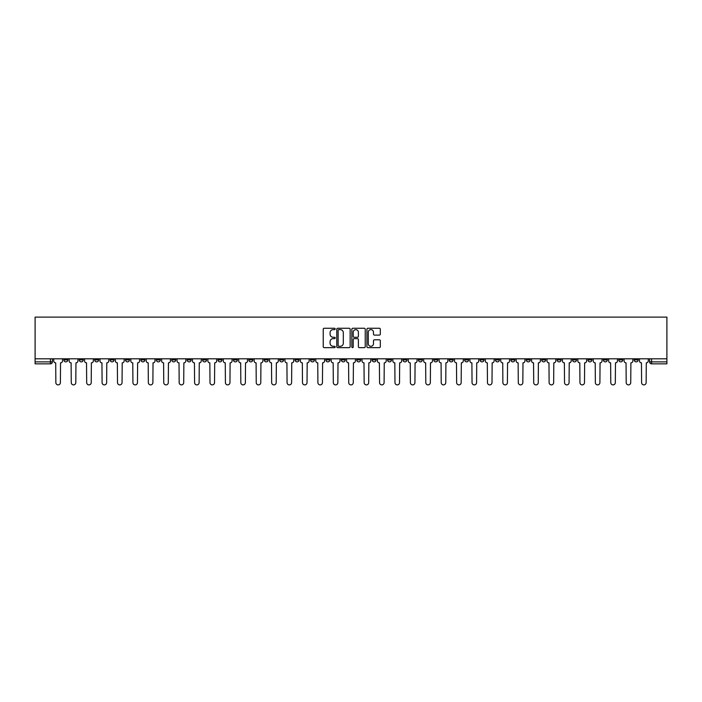 <?xml version="1.0" encoding="UTF-8"?>
<svg xmlns="http://www.w3.org/2000/svg" width="702" height="702" viewBox="0 0 702 702"><rect width="100%" height="100%" fill="white"/><g stroke="black" fill="none" stroke-linecap="round" stroke-linejoin="round"><path stroke-width="1.05" d="M335.187 328.94A0.676 0.676 0 0 0 334.512 328.255L324.21 328.255A0.974 0.974 0 0 0 323.236 329.229L323.236 346.683A0.974 0.974 0 0 0 324.21 347.657L334.512 347.657A0.676 0.676 0 0 0 335.187 346.981A0.676 0.676 0 0 0 334.512 346.297L333.178 346.297A3.106 3.106 0 0 1 330.072 343.19L330.072 341.742A3.106 3.106 0 0 1 333.178 338.636L334.512 338.636A0.676 0.676 0 0 0 335.187 337.96A0.676 0.676 0 0 0 334.512 337.276L333.178 337.276A3.106 3.106 0 0 1 330.072 334.178L330.072 332.722A3.106 3.106 0 0 1 333.178 329.615L334.512 329.615A0.676 0.676 0 0 0 335.187 328.94M572.534 358.81L572.534 359.889L576.491 359.889A1.974 1.974 0 0 1 574.508 361.872A1.974 1.974 0 0 1 572.534 359.889L572.534 358.81M480.045 358.81L480.045 359.889L484.003 359.889A1.974 1.974 0 0 1 482.02 361.872A1.974 1.974 0 0 1 480.045 359.889L480.045 358.81M464.636 358.81L464.636 359.889L468.585 359.889A1.974 1.974 0 0 1 466.611 361.872A1.974 1.974 0 0 1 464.636 359.889L464.636 358.81M372.148 358.81L372.148 359.889L376.096 359.889A1.974 1.974 0 0 1 374.122 361.872A1.974 1.974 0 0 1 372.148 359.889L372.148 358.81M356.73 358.81L356.73 359.889L360.688 359.889A1.974 1.974 0 0 1 358.704 361.872A1.974 1.974 0 0 1 356.73 359.889L356.73 358.81M341.312 358.81L341.312 359.889L345.27 359.889A1.974 1.974 0 0 1 343.296 361.872A1.974 1.974 0 0 1 341.312 359.889L341.312 358.81M310.486 358.81L310.486 359.889L314.443 359.889A1.974 1.974 0 0 1 312.46 361.872A1.974 1.974 0 0 1 310.486 359.889L310.486 358.81M279.659 359.889L279.659 358.81L279.659 359.889A1.974 1.974 0 0 0 281.634 361.872A1.974 1.974 0 0 1 279.659 359.889L283.608 359.889A1.974 1.974 0 0 1 281.634 361.872A1.974 1.974 0 0 0 283.608 359.889L283.608 358.81L283.608 359.889M264.242 359.889L264.242 358.81L264.242 359.889A1.974 1.974 0 0 0 266.216 361.872A1.974 1.974 0 0 1 264.242 359.889L268.199 359.889A1.974 1.974 0 0 1 266.216 361.872M248.833 359.889L248.833 358.81L248.833 359.889A1.974 1.974 0 0 0 250.807 361.872A1.974 1.974 0 0 1 248.833 359.889L252.781 359.889A1.974 1.974 0 0 1 250.807 361.872A1.974 1.974 0 0 0 252.781 359.889L252.781 358.81L252.781 359.889M233.415 358.81L233.415 359.889L237.364 359.889A1.974 1.974 0 0 1 235.389 361.872A1.974 1.974 0 0 1 233.415 359.889L233.415 358.81M217.997 358.81L217.997 359.889L221.955 359.889A1.974 1.974 0 0 1 219.98 361.872A1.974 1.974 0 0 1 217.997 359.889L217.997 358.81M202.588 358.81L202.588 359.889L206.537 359.889A1.974 1.974 0 0 1 204.563 361.872A1.974 1.974 0 0 1 202.588 359.889L202.588 358.81M187.171 359.889L187.171 358.81L187.171 359.889A1.974 1.974 0 0 0 189.145 361.872A1.974 1.974 0 0 1 187.171 359.889L191.119 359.889A1.974 1.974 0 0 1 189.145 361.872M156.344 359.889L156.344 358.81L156.344 359.889A1.974 1.974 0 0 0 158.319 361.872A1.974 1.974 0 0 1 156.344 359.889L160.293 359.889A1.974 1.974 0 0 1 158.319 361.872A1.974 1.974 0 0 0 160.293 359.889L160.293 358.81L160.293 359.889M140.926 359.889L140.926 358.81L140.926 359.889A1.974 1.974 0 0 0 142.901 361.872A1.974 1.974 0 0 1 140.926 359.889L144.875 359.889A1.974 1.974 0 0 1 142.901 361.872A1.974 1.974 0 0 0 144.875 359.889L144.875 358.81L144.875 359.889M125.509 359.889L125.509 358.81L125.509 359.889A1.974 1.974 0 0 0 127.492 361.872A1.974 1.974 0 0 1 125.509 359.889L129.466 359.889A1.974 1.974 0 0 1 127.492 361.872A1.974 1.974 0 0 0 129.466 359.889L129.466 358.81L129.466 359.889M110.1 359.889L110.1 358.81L110.1 359.889A1.974 1.974 0 0 0 112.074 361.872A1.974 1.974 0 0 1 110.1 359.889L114.049 359.889A1.974 1.974 0 0 1 112.074 361.872M94.682 359.889L94.682 358.81L94.682 359.889A1.974 1.974 0 0 0 96.657 361.872A1.974 1.974 0 0 1 94.682 359.889L98.64 359.889A1.974 1.974 0 0 1 96.657 361.872A1.974 1.974 0 0 0 98.64 359.889L98.64 358.81L98.64 359.889M79.265 359.889L79.265 358.81L79.265 359.889A1.974 1.974 0 0 0 81.248 361.872A1.974 1.974 0 0 1 79.265 359.889L83.222 359.889A1.974 1.974 0 0 1 81.248 361.872A1.974 1.974 0 0 0 83.222 359.889L83.222 358.81L83.222 359.889M379.343 335.1A0.974 0.974 0 0 0 380.317 334.126L380.317 329.229A0.974 0.974 0 0 0 379.343 328.255L367.901 328.255A0.974 0.974 0 0 0 366.927 329.229L366.927 346.683A0.974 0.974 0 0 0 367.901 347.657L379.343 347.657A0.974 0.974 0 0 0 380.317 346.683L380.317 340.768A0.974 0.974 0 0 0 379.343 339.803L374.447 339.803A0.974 0.974 0 0 0 373.482 340.768L373.482 343.699A2.597 2.597 0 0 1 370.884 346.297A2.597 2.597 0 0 1 368.287 343.699L368.287 332.213A2.597 2.597 0 0 1 370.884 329.615A2.597 2.597 0 0 1 373.482 332.213L373.482 334.126A0.974 0.974 0 0 0 374.447 335.1L379.343 335.1M666.9 358.81L35.1 358.81L35.1 317.111L666.9 317.111L666.9 363.847L651.588 363.847A1.974 1.974 0 0 1 649.604 361.872L666.9 361.872M350.149 329.229A0.974 0.974 0 0 0 349.184 328.255L337.741 328.255A0.974 0.974 0 0 0 336.767 329.229L336.767 346.683A0.974 0.974 0 0 0 337.741 347.657L349.184 347.657A0.974 0.974 0 0 0 350.149 346.683L350.149 329.229M352.816 328.255L364.259 328.255A0.974 0.974 0 0 1 365.233 329.229L365.233 346.683A0.974 0.974 0 0 1 364.259 347.657L359.363 347.657A0.974 0.974 0 0 1 358.397 346.683L358.397 339.61A0.974 0.974 0 0 0 357.423 338.636L354.177 338.636A0.974 0.974 0 0 0 353.203 339.61L353.203 346.981A0.676 0.676 0 0 1 352.527 347.657A0.676 0.676 0 0 1 351.851 346.981L351.851 329.229A0.974 0.974 0 0 1 352.816 328.255M649.604 358.81L649.604 361.872M52.396 358.81L52.396 361.872L52.396 358.81M50.412 358.81L50.412 363.847L35.1 363.847L35.1 361.872L52.396 361.872A1.974 1.974 0 0 1 50.412 363.847A1.974 1.974 0 0 0 52.396 361.872M35.1 358.81L35.1 361.872M638.144 358.81L638.144 359.889A1.974 1.974 0 0 1 636.17 361.872A1.974 1.974 0 0 1 634.196 359.889A1.974 1.974 0 0 0 636.17 361.872M634.196 358.81L634.196 359.889L638.144 359.889M622.735 358.81L622.735 359.889A1.974 1.974 0 0 1 620.752 361.872A1.974 1.974 0 0 1 618.778 359.889L622.735 359.889A1.974 1.974 0 0 1 620.752 361.872M618.778 358.81L618.778 359.889M607.318 358.81L607.318 359.889A1.974 1.974 0 0 1 605.343 361.872A1.974 1.974 0 0 1 603.36 359.889A1.974 1.974 0 0 0 605.343 361.872M603.36 358.81L603.36 359.889L607.318 359.889M591.9 358.81L591.9 359.889A1.974 1.974 0 0 1 589.926 361.872A1.974 1.974 0 0 1 587.951 359.889L591.9 359.889M587.951 358.81L587.951 359.889M576.491 358.81L576.491 359.889A1.974 1.974 0 0 1 574.508 361.872M561.073 358.81L561.073 359.889A1.974 1.974 0 0 1 559.099 361.872A1.974 1.974 0 0 1 557.125 359.889L561.073 359.889M557.125 358.81L557.125 359.889M545.656 358.81L545.656 359.889A1.974 1.974 0 0 1 543.681 361.872A1.974 1.974 0 0 1 541.707 359.889L545.656 359.889M541.707 358.81L541.707 359.889M530.247 358.81L530.247 359.889A1.974 1.974 0 0 1 528.264 361.872A1.974 1.974 0 0 1 526.289 359.889A1.974 1.974 0 0 0 528.264 361.872M526.289 358.81L526.289 359.889L530.247 359.889M514.829 358.81L514.829 359.889A1.974 1.974 0 0 1 512.855 361.872A1.974 1.974 0 0 1 510.88 359.889L514.829 359.889M510.88 358.81L510.88 359.889M499.412 358.81L499.412 359.889A1.974 1.974 0 0 1 497.437 361.872A1.974 1.974 0 0 1 495.463 359.889L499.412 359.889M495.463 358.81L495.463 359.889M484.003 358.81L484.003 359.889M468.585 358.81L468.585 359.889L468.585 358.81M453.167 358.81L453.167 359.889A1.974 1.974 0 0 1 451.193 361.872A1.974 1.974 0 0 1 449.219 359.889L453.167 359.889M449.219 358.81L449.219 359.889M437.758 358.81L437.758 359.889A1.974 1.974 0 0 1 435.784 361.872A1.974 1.974 0 0 1 433.801 359.889L437.758 359.889M433.801 358.81L433.801 359.889M422.341 358.81L422.341 359.889A1.974 1.974 0 0 1 420.366 361.872A1.974 1.974 0 0 1 418.392 359.889L422.341 359.889M418.392 358.81L418.392 359.889M406.923 358.81L406.923 359.889A1.974 1.974 0 0 1 404.949 361.872A1.974 1.974 0 0 1 402.974 359.889L406.923 359.889M402.974 358.81L402.974 359.889M391.514 358.81L391.514 359.889A1.974 1.974 0 0 1 389.54 361.872A1.974 1.974 0 0 1 387.557 359.889L391.514 359.889M387.557 358.81L387.557 359.889M376.096 358.81L376.096 359.889A1.974 1.974 0 0 1 374.122 361.872M360.688 358.81L360.688 359.889M345.27 359.889L345.27 358.81L345.27 359.889A1.974 1.974 0 0 1 343.296 361.872M329.852 358.81L329.852 359.889A1.974 1.974 0 0 1 327.878 361.872A1.974 1.974 0 0 1 325.903 359.889A1.974 1.974 0 0 0 327.878 361.872A1.974 1.974 0 0 0 329.852 359.889L325.903 359.889L325.903 358.81M314.443 359.889L314.443 358.81L314.443 359.889A1.974 1.974 0 0 1 312.46 361.872M299.026 358.81L299.026 359.889A1.974 1.974 0 0 1 297.051 361.872A1.974 1.974 0 0 1 295.077 359.889A1.974 1.974 0 0 0 297.051 361.872M295.077 358.81L295.077 359.889L299.026 359.889M268.199 358.81L268.199 359.889L268.199 358.81M237.364 359.889L237.364 358.81L237.364 359.889A1.974 1.974 0 0 1 235.389 361.872M221.955 359.889L221.955 358.81L221.955 359.889A1.974 1.974 0 0 1 219.98 361.872M206.537 359.889L206.537 358.81L206.537 359.889A1.974 1.974 0 0 1 204.563 361.872M191.119 358.81L191.119 359.889L191.119 358.81M175.711 359.889L175.711 358.81L175.711 359.889A1.974 1.974 0 0 1 173.736 361.872A1.974 1.974 0 0 1 171.753 359.889L175.711 359.889A1.974 1.974 0 0 1 173.736 361.872M171.753 358.81L171.753 359.889M114.049 358.81L114.049 359.889L114.049 358.81M67.804 358.81L67.804 359.889A1.974 1.974 0 0 1 65.83 361.872A1.974 1.974 0 0 1 63.856 359.889A1.974 1.974 0 0 0 65.83 361.872A1.974 1.974 0 0 0 67.804 359.889L67.804 358.81M63.856 358.81L63.856 359.889L67.804 359.889M338.803 329.615A0.676 0.676 0 0 0 338.127 330.291L338.127 345.621A0.676 0.676 0 0 0 338.803 346.297L340.207 346.297A3.106 3.106 0 0 0 343.313 343.19L343.313 332.722A3.106 3.106 0 0 0 340.207 329.615L338.803 329.615M358.397 332.257A2.597 2.597 0 0 0 355.8 329.668A2.597 2.597 0 0 0 353.203 332.257L353.203 336.311A0.974 0.974 0 0 0 354.177 337.276L357.423 337.276A0.974 0.974 0 0 0 358.397 336.311L358.397 332.257M53.729 358.81L53.729 360.881A1.974 1.974 0 0 0 55.704 362.855L55.853 382.616A2.273 2.273 0 0 0 58.126 384.889A2.273 2.273 0 0 0 60.398 382.616L60.547 362.855A1.974 1.974 0 0 0 62.522 360.881L62.522 358.81M69.138 358.81L69.138 360.881A1.974 1.974 0 0 0 71.113 362.855L71.262 382.616A2.273 2.273 0 0 0 73.534 384.889A2.273 2.273 0 0 0 75.807 382.616L75.956 362.855A1.974 1.974 0 0 0 77.931 360.881L77.931 358.81M84.556 358.81L84.556 360.881A1.974 1.974 0 0 0 86.53 362.855L86.679 382.616A2.273 2.273 0 0 0 88.952 384.889A2.273 2.273 0 0 0 91.225 382.616L91.374 362.855A1.974 1.974 0 0 0 93.348 360.881L93.348 358.81M99.974 358.81L99.974 360.881A1.974 1.974 0 0 0 101.948 362.855L102.097 382.616A2.273 2.273 0 0 0 104.37 384.889A2.273 2.273 0 0 0 106.643 382.616L106.792 362.855A1.974 1.974 0 0 0 108.766 360.881L108.766 358.81M115.382 358.81L115.382 360.881A1.974 1.974 0 0 0 117.357 362.855L117.506 382.616A2.273 2.273 0 0 0 119.779 384.889A2.273 2.273 0 0 0 122.051 382.616L122.201 362.855A1.974 1.974 0 0 0 124.175 360.881L124.175 358.81M130.8 358.81L130.8 360.881A1.974 1.974 0 0 0 132.775 362.855L132.924 382.616A2.273 2.273 0 0 0 135.196 384.889A2.273 2.273 0 0 0 137.469 382.616L137.618 362.855A1.974 1.974 0 0 0 139.593 360.881L139.593 358.81M146.209 358.81L146.209 360.881A1.974 1.974 0 0 0 148.192 362.855L148.341 382.616A2.273 2.273 0 0 0 150.614 384.889A2.273 2.273 0 0 0 152.887 382.616L153.027 362.855A1.974 1.974 0 0 0 155.01 360.881L155.01 358.81M161.627 358.81L161.627 360.881A1.974 1.974 0 0 0 163.601 362.855L163.75 382.616A2.273 2.273 0 0 0 166.023 384.889A2.273 2.273 0 0 0 168.296 382.616L168.445 362.855A1.974 1.974 0 0 0 170.419 360.881L170.419 358.81M177.044 358.81L177.044 360.881A1.974 1.974 0 0 0 179.019 362.855L179.168 382.616A2.273 2.273 0 0 0 181.441 384.889A2.273 2.273 0 0 0 183.713 382.616L183.863 362.855A1.974 1.974 0 0 0 185.837 360.881L185.837 358.81M192.453 358.81L192.453 360.881A1.974 1.974 0 0 0 194.436 362.855L194.586 382.616A2.273 2.273 0 0 0 196.858 384.889A2.273 2.273 0 0 0 199.131 382.616L199.271 362.855A1.974 1.974 0 0 0 201.255 360.881L201.255 358.81M207.871 358.81L207.871 360.881A1.974 1.974 0 0 0 209.845 362.855L209.995 382.616A2.273 2.273 0 0 0 212.267 384.889A2.273 2.273 0 0 0 214.54 382.616L214.689 362.855A1.974 1.974 0 0 0 216.664 360.881L216.664 358.81M223.289 358.81L223.289 360.881A1.974 1.974 0 0 0 225.263 362.855L225.412 382.616A2.273 2.273 0 0 0 227.685 384.889A2.273 2.273 0 0 0 229.958 382.616L230.107 362.855A1.974 1.974 0 0 0 232.081 360.881L232.081 358.81M238.698 358.81L238.698 360.881A1.974 1.974 0 0 0 240.681 362.855L240.821 382.616A2.273 2.273 0 0 0 243.094 384.889A2.273 2.273 0 0 0 245.367 382.616L245.516 362.855A1.974 1.974 0 0 0 247.499 360.881L247.499 358.81M254.115 358.81L254.115 360.881A1.974 1.974 0 0 0 256.09 362.855L256.239 382.616A2.273 2.273 0 0 0 258.512 384.889A2.273 2.273 0 0 0 260.784 382.616L260.933 362.855A1.974 1.974 0 0 0 262.908 360.881L262.908 358.81M269.533 358.81L269.533 360.881A1.974 1.974 0 0 0 271.507 362.855L271.656 382.616A2.273 2.273 0 0 0 273.929 384.889A2.273 2.273 0 0 0 276.202 382.616L276.351 362.855A1.974 1.974 0 0 0 278.325 360.881L278.325 358.81M284.942 358.81L284.942 360.881A1.974 1.974 0 0 0 286.925 362.855L287.065 382.616A2.273 2.273 0 0 0 289.338 384.889A2.273 2.273 0 0 0 291.611 382.616L291.76 362.855A1.974 1.974 0 0 0 293.743 360.881L293.743 358.81M300.359 358.81L300.359 360.881A1.974 1.974 0 0 0 302.334 362.855L302.483 382.616A2.273 2.273 0 0 0 304.756 384.889A2.273 2.273 0 0 0 307.028 382.616L307.178 362.855A1.974 1.974 0 0 0 309.152 360.881L309.152 358.81M315.777 358.81L315.777 360.881A1.974 1.974 0 0 0 317.752 362.855L317.901 382.616A2.273 2.273 0 0 0 320.173 384.889A2.273 2.273 0 0 0 322.446 382.616L322.595 362.855A1.974 1.974 0 0 0 324.57 360.881L324.57 358.81M331.186 358.81L331.186 360.881A1.974 1.974 0 0 0 333.16 362.855L333.31 382.616A2.273 2.273 0 0 0 335.582 384.889A2.273 2.273 0 0 0 337.855 382.616L338.004 362.855A1.974 1.974 0 0 0 339.979 360.881L339.979 358.81M346.604 358.81L346.604 360.881A1.974 1.974 0 0 0 348.578 362.855L348.727 382.616A2.273 2.273 0 0 0 351 384.889A2.273 2.273 0 0 0 353.273 382.616L353.422 362.855A1.974 1.974 0 0 0 355.396 360.881L355.396 358.81M362.021 358.81L362.021 360.881A1.974 1.974 0 0 0 363.996 362.855L364.145 382.616A2.273 2.273 0 0 0 366.418 384.889A2.273 2.273 0 0 0 368.69 382.616L368.84 362.855A1.974 1.974 0 0 0 370.814 360.881L370.814 358.81M377.43 358.81L377.43 360.881A1.974 1.974 0 0 0 379.405 362.855L379.554 382.616A2.273 2.273 0 0 0 381.827 384.889A2.273 2.273 0 0 0 384.099 382.616L384.248 362.855A1.974 1.974 0 0 0 386.223 360.881L386.223 358.81M392.848 358.81L392.848 360.881A1.974 1.974 0 0 0 394.822 362.855L394.972 382.616A2.273 2.273 0 0 0 397.244 384.889A2.273 2.273 0 0 0 399.517 382.616L399.666 362.855A1.974 1.974 0 0 0 401.641 360.881L401.641 358.81M408.257 358.81L408.257 360.881A1.974 1.974 0 0 0 410.24 362.855L410.389 382.616A2.273 2.273 0 0 0 412.662 384.889A2.273 2.273 0 0 0 414.935 382.616L415.075 362.855A1.974 1.974 0 0 0 417.058 360.881L417.058 358.81M423.675 358.81L423.675 360.881A1.974 1.974 0 0 0 425.649 362.855L425.798 382.616A2.273 2.273 0 0 0 428.071 384.889A2.273 2.273 0 0 0 430.344 382.616L430.493 362.855A1.974 1.974 0 0 0 432.467 360.881L432.467 358.81M439.092 358.81L439.092 360.881A1.974 1.974 0 0 0 441.067 362.855L441.216 382.616A2.273 2.273 0 0 0 443.488 384.889A2.273 2.273 0 0 0 445.761 382.616L445.91 362.855A1.974 1.974 0 0 0 447.885 360.881L447.885 358.81M454.501 358.81L454.501 360.881A1.974 1.974 0 0 0 456.484 362.855L456.633 382.616A2.273 2.273 0 0 0 458.906 384.889A2.273 2.273 0 0 0 461.179 382.616L461.319 362.855A1.974 1.974 0 0 0 463.302 360.881L463.302 358.81M469.919 358.81L469.919 360.881A1.974 1.974 0 0 0 471.893 362.855L472.042 382.616A2.273 2.273 0 0 0 474.315 384.889A2.273 2.273 0 0 0 476.588 382.616L476.737 362.855A1.974 1.974 0 0 0 478.711 360.881L478.711 358.81M485.336 358.81L485.336 360.881A1.974 1.974 0 0 0 487.311 362.855L487.46 382.616A2.273 2.273 0 0 0 489.733 384.889A2.273 2.273 0 0 0 492.005 382.616L492.155 362.855A1.974 1.974 0 0 0 494.129 360.881L494.129 358.81M500.745 358.81L500.745 360.881A1.974 1.974 0 0 0 502.729 362.855L502.869 382.616A2.273 2.273 0 0 0 505.142 384.889A2.273 2.273 0 0 0 507.414 382.616L507.564 362.855A1.974 1.974 0 0 0 509.547 360.881L509.547 358.81M516.163 358.81L516.163 360.881A1.974 1.974 0 0 0 518.137 362.855L518.287 382.616A2.273 2.273 0 0 0 520.559 384.889A2.273 2.273 0 0 0 522.832 382.616L522.981 362.855A1.974 1.974 0 0 0 524.956 360.881L524.956 358.81M531.581 358.81L531.581 360.881A1.974 1.974 0 0 0 533.555 362.855L533.704 382.616A2.273 2.273 0 0 0 535.977 384.889A2.273 2.273 0 0 0 538.25 382.616L538.399 362.855A1.974 1.974 0 0 0 540.373 360.881L540.373 358.81M546.99 358.81L546.99 360.881A1.974 1.974 0 0 0 548.973 362.855L549.113 382.616A2.273 2.273 0 0 0 551.386 384.889A2.273 2.273 0 0 0 553.659 382.616L553.808 362.855A1.974 1.974 0 0 0 555.791 360.881L555.791 358.81M562.407 358.81L562.407 360.881A1.974 1.974 0 0 0 564.382 362.855L564.531 382.616A2.273 2.273 0 0 0 566.804 384.889A2.273 2.273 0 0 0 569.076 382.616L569.225 362.855A1.974 1.974 0 0 0 571.2 360.881L571.2 358.81M577.825 358.81L577.825 360.881A1.974 1.974 0 0 0 579.799 362.855L579.949 382.616A2.273 2.273 0 0 0 582.221 384.889A2.273 2.273 0 0 0 584.494 382.616L584.643 362.855A1.974 1.974 0 0 0 586.618 360.881L586.618 358.81M593.234 358.81L593.234 360.881A1.974 1.974 0 0 0 595.208 362.855L595.357 382.616A2.273 2.273 0 0 0 597.63 384.889A2.273 2.273 0 0 0 599.903 382.616L600.052 362.855A1.974 1.974 0 0 0 602.026 360.881L602.026 358.81M608.652 358.81L608.652 360.881A1.974 1.974 0 0 0 610.626 362.855L610.775 382.616A2.273 2.273 0 0 0 613.048 384.889A2.273 2.273 0 0 0 615.321 382.616L615.47 362.855A1.974 1.974 0 0 0 617.444 360.881L617.444 358.81M624.069 358.81L624.069 360.881A1.974 1.974 0 0 0 626.044 362.855L626.193 382.616A2.273 2.273 0 0 0 628.466 384.889A2.273 2.273 0 0 0 630.738 382.616L630.887 362.855A1.974 1.974 0 0 0 632.862 360.881L632.862 358.81M639.478 358.81L639.478 360.881A1.974 1.974 0 0 0 641.452 362.855L641.602 382.616A2.273 2.273 0 0 0 643.874 384.889A2.273 2.273 0 0 0 646.147 382.616L646.296 362.855A1.974 1.974 0 0 0 648.271 360.881L648.271 358.81M651.588 358.81L651.588 363.847"/></g></svg>
